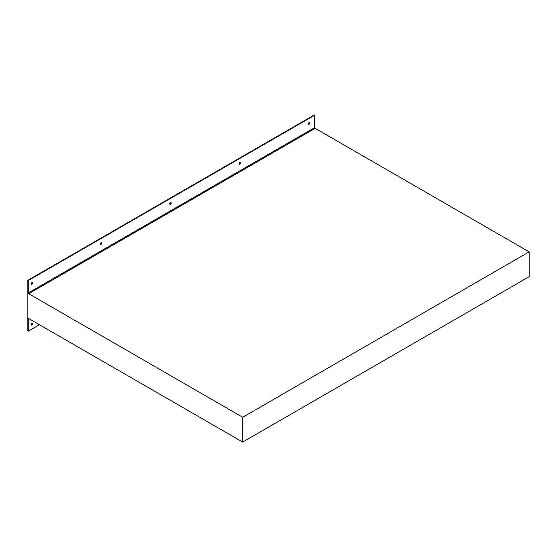 <?xml version="1.0" encoding="UTF-8"?>
<svg xmlns="http://www.w3.org/2000/svg" width="557" height="557" viewBox="0 0 557 557"><rect width="100%" height="100%" fill="white"/><g stroke="black" fill="none" stroke-linecap="round" stroke-linejoin="round"><path stroke-width="0.84" d="M239.719 164.28A1.01 0.585 120 0 0 240.38 163.389A1.01 0.585 120 0 0 240.227 162.574A1.01 0.585 120 0 0 239.719 162.63A1.01 0.585 120 0 0 239.057 163.521A1.01 0.585 120 0 0 239.218 164.329A1.01 0.585 120 0 0 239.719 164.28M239.05 164.127A1.01 0.585 120 0 0 239.294 164.037A1.01 0.585 120 0 0 239.963 162.533M309.01 124.281A1.01 0.585 120 0 0 309.671 123.389A1.01 0.585 120 0 0 309.511 122.575A1.01 0.585 120 0 0 309.01 122.624A1.01 0.585 120 0 0 308.348 123.515A1.01 0.585 120 0 0 308.501 124.329A1.01 0.585 120 0 0 309.01 124.281M308.334 124.12A1.01 0.585 120 0 0 308.578 124.03A1.01 0.585 120 0 0 309.253 122.533M101.144 244.286A1.01 0.585 120 0 0 101.806 243.395A1.01 0.585 120 0 0 101.653 242.58A1.01 0.585 120 0 0 101.144 242.629A1.01 0.585 120 0 0 100.483 243.527A1.01 0.585 120 0 0 100.643 244.335A1.01 0.585 120 0 0 101.144 244.286M100.476 244.126A1.01 0.585 120 0 0 100.72 244.036A1.01 0.585 120 0 0 101.388 242.539M170.435 204.287A1.01 0.585 120 0 0 171.096 203.389A1.01 0.585 120 0 0 170.943 202.581A1.01 0.585 120 0 0 170.435 202.63A1.01 0.585 120 0 0 169.774 203.521A1.01 0.585 120 0 0 169.927 204.335A1.01 0.585 120 0 0 170.435 204.287M169.76 204.127A1.01 0.585 120 0 0 170.003 204.036A1.01 0.585 120 0 0 170.679 202.539M31.86 324.975A1.01 0.585 120 0 0 32.522 324.083A1.01 0.585 120 0 0 32.369 323.269A1.01 0.585 120 0 0 31.86 323.318A1.01 0.585 120 0 0 31.199 324.209A1.01 0.585 120 0 0 31.352 325.023A1.01 0.585 120 0 0 31.86 324.975M31.185 324.815A1.01 0.585 120 0 0 31.429 324.724A1.01 0.585 120 0 0 32.104 323.227M31.86 284.286A1.01 0.585 120 0 0 32.522 283.395A1.01 0.585 120 0 0 32.369 282.587A1.01 0.585 120 0 0 31.86 282.636A1.01 0.585 120 0 0 31.199 283.527A1.01 0.585 120 0 0 31.352 284.342A1.01 0.585 120 0 0 31.86 284.286M31.185 284.133A1.01 0.585 120 0 0 31.429 284.042A1.01 0.585 120 0 0 32.104 282.545M28.282 280.568L27.85 280.317L27.85 330.928L28.282 331.178L28.282 318.771A0.606 0.348 60 0 1 28.706 318.52L242.692 442.063L242.692 417.256L28.706 293.713A0.606 0.348 60 0 1 28.282 292.968L28.282 280.568L314.74 115.181L314.308 114.937L27.85 280.317M242.692 442.063L529.15 276.683L529.15 251.875L315.165 128.333A0.606 0.348 60 0 1 314.74 127.588L314.74 115.181M529.15 251.875L242.692 417.256M39.45 324.724L28.282 331.178M314.74 127.588L28.282 292.968M315.165 128.333L28.706 293.713M28.706 318.52L28.282 318.771"/></g></svg>
